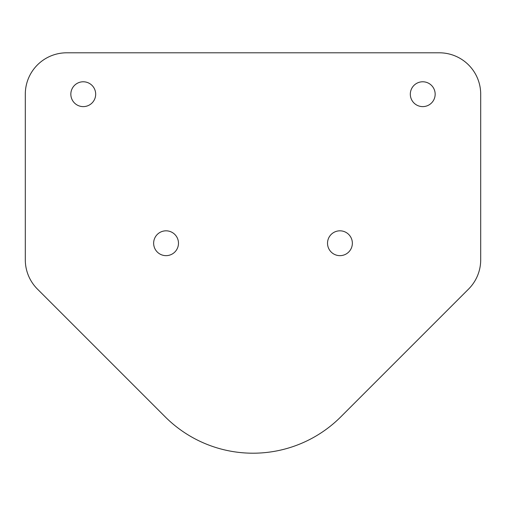 <?xml version="1.0" encoding="UTF-8"?>
<svg xmlns="http://www.w3.org/2000/svg" width="506" height="506" viewBox="0 0 506 506"><rect width="100%" height="100%" fill="white"/><g stroke="black" fill="none" stroke-linecap="round" stroke-linejoin="round"><path stroke-width="0.38" stroke-dasharray="2.53 1.9" d="M480.7 94.198L480.7 259.799A41.397 41.397 0 0 1 468.575 289.071L340.823 416.824A124.198 124.198 0 0 1 165.177 416.824L37.425 289.071A41.397 41.397 0 0 1 25.3 259.799L25.3 94.198A41.397 41.397 0 0 1 66.697 52.801L439.303 52.801A41.397 41.397 0 0 1 480.7 94.198M435.16 94.198A12.422 12.422 0 0 0 416.533 83.439A12.422 12.422 0 0 0 416.533 104.957A12.422 12.422 0 0 0 435.16 94.198M95.678 94.198A12.422 12.422 0 0 0 77.051 83.439A12.422 12.422 0 0 0 77.051 104.957A12.422 12.422 0 0 0 95.678 94.198M352.359 243.241A12.422 12.422 0 0 0 333.732 232.482A12.422 12.422 0 0 0 333.732 253.993A12.422 12.422 0 0 0 352.359 243.241M178.479 243.241A12.422 12.422 0 0 0 159.852 232.482A12.422 12.422 0 0 0 159.852 253.993A12.422 12.422 0 0 0 178.479 243.241"/><path stroke-width="0.76" d="M480.7 94.198L480.7 259.799A41.397 41.397 0 0 1 468.575 289.071L340.823 416.824A124.198 124.198 0 0 1 165.177 416.824L37.425 289.071A41.397 41.397 0 0 1 25.3 259.799L25.3 94.198A41.397 41.397 0 0 1 66.697 52.801L439.303 52.801A41.397 41.397 0 0 1 480.7 94.198M435.16 94.198A12.422 12.422 0 0 0 416.533 83.439A12.422 12.422 0 0 0 416.533 104.957A12.422 12.422 0 0 0 435.16 94.198M95.678 94.198A12.422 12.422 0 0 0 77.051 83.439A12.422 12.422 0 0 0 77.051 104.957A12.422 12.422 0 0 0 95.678 94.198M352.359 243.241A12.422 12.422 0 0 0 333.732 232.482A12.422 12.422 0 0 0 333.732 253.993A12.422 12.422 0 0 0 352.359 243.241M178.479 243.241A12.422 12.422 0 0 0 159.852 232.482A12.422 12.422 0 0 0 159.852 253.993A12.422 12.422 0 0 0 178.479 243.241"/></g></svg>
